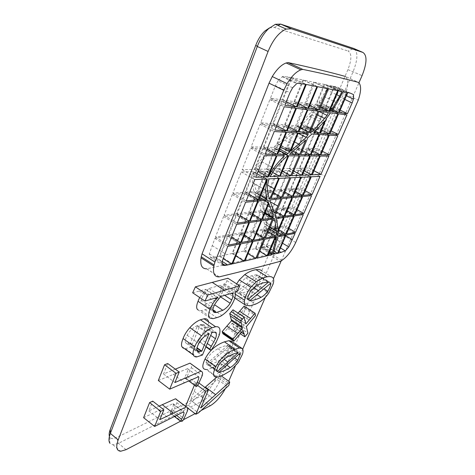 <?xml version="1.0" encoding="UTF-8"?>
<svg xmlns="http://www.w3.org/2000/svg" width="475" height="475" viewBox="0 0 475 475"><rect width="100%" height="100%" fill="white"/><g stroke="black" fill="none" stroke-linecap="round" stroke-linejoin="round"><path stroke-width="0.36" stroke-dasharray="2.38 1.78" d="M143.616 417.668L173.042 403.661L173.28 404.243C173.666 405.317 172.894 407.603 170.976 411.089L169.985 413.018L170.953 413.072C171.606 413.458 172.449 412.603 173.476 410.513L176.89 402.758C177.472 400.395 177.086 399.071 175.732 398.786M169.985 413.018L174.456 416.498M173.042 403.661L183.688 411.855M159.125 406.119L148.871 410.911L152.748 401.149M148.871 410.911L159.897 419.621M238.486 293.366L259.457 276.355C259.659 278.445 258.738 281.075 256.702 284.246C254.41 287.203 252.16 289.198 249.957 290.225C246.751 291.733 243.354 292.802 239.768 293.419L238.486 293.366L249.761 300.699M257.515 274.894L236.479 292.167L236.526 289.34L238.925 284.05L245.818 277.863L251.613 275.785L255.96 274.788L257.515 274.894L268.506 281.8M236.639 283.872L233.118 292.814C232.815 295.011 233.219 296.655 234.323 297.76L238.8 298.543L244.453 296.946C250.04 294.66 254.481 291.033 257.777 286.063L261.992 277.335C262.966 274.063 262.8 271.813 261.505 270.584L272.692 277.554M220.626 285.267L220.94 286.496C221.356 287.892 221.047 289.815 220.014 292.267L218.453 295.498C216.719 298.377 214.273 300.693 211.114 302.45L204.63 304.505L203.116 304.511C201.21 304.142 200.581 302.676 201.222 300.123C201.976 297.213 203.882 294.049 206.934 290.635L208.881 288.479L220.626 285.267L232.465 293.004M208.881 288.479L220.917 296.442M209.992 318.06L198.134 309.961L201.228 310.65L205.052 309.7C207.575 308.982 209.279 308.269 210.17 307.568C216.226 303.679 220.614 297.837 223.339 290.041L223.796 284.074L224.616 283.7C225.411 283.854 226.177 282.833 226.913 280.648L227.905 278.243M192.672 292.79L205.817 289.317L199.654 297.487M205.817 289.317L217.9 297.338M185.571 406.303L188.124 405.092L218.678 378.183L219.575 374.668L216.743 377.132M188.124 405.092L198.413 412.929M185.547 406.368L187.631 407.96M204.968 387.452L190.499 400.116L197.897 382.233L195.088 383.521L194.37 385.237M195.088 383.521L197.653 385.427M197.897 382.233L199.031 383.07M219.575 374.668L221.303 375.915L219.575 374.668M158.329 380.505L187.589 368.689C188.415 369.55 187.364 372.56 184.442 377.714L185.06 378.314L186.265 378.142L191.318 367.638C191.876 365.418 191.639 364.022 190.6 363.44M175.311 369.158L163.548 373.979L167.699 363.517M163.548 373.979L174.942 382.547M222.929 333.759L232.21 323.166L234.151 329.561L237.251 325.939L235.517 319.325L244.643 308.507L244.162 306.066M244.643 308.507L255.485 315.649M235.517 319.325L246.365 326.604M237.251 325.939L247.926 333.147M234.151 329.561L240.285 333.729M232.21 323.166L243.058 330.499M238.04 313.15L234.965 316.605L233.011 309.801M245.872 323.908L234.965 316.605L245.854 323.891M325.601 106.216L318.476 104.999L323.831 96.49L329.798 85.654L334.032 86.373L325.601 106.216L332.755 109.66M331.639 111.352L318.476 104.999M300.598 126.112L311.499 114.689L306.476 126.653L300.598 126.112L313.755 132.739M276.195 147.363L292.493 133.433L286.556 147.773L276.195 147.363L289.489 154.375M284.567 155.794L271.189 148.693C265.513 153.763 260.359 160.223 255.728 168.067L255.01 169.462L268.333 176.819M255.01 169.462L268.327 176.825M253.959 172.247L252.35 182.495L253.81 191.526L245.854 192.179L253.882 172.247L267.259 179.621M260.68 195.433L253.81 191.526M253.911 172.241L267.211 179.621M334.228 108.781L325.844 128.292L317.128 127.555L325.63 107.558L334.228 108.781L346.928 114.873M325.63 107.558L338.568 113.792M317.128 127.555L329.858 133.903M325.844 128.292L331.152 130.922M325.327 129.491L317.116 148.604L308.281 148.366L316.605 128.784L325.327 129.491L337.82 135.702M316.605 128.784L329.323 135.143M308.281 148.366L320.797 154.832M317.116 148.604L322.335 151.282M307.948 169.931L300.182 188.011L291.122 188.706L298.989 170.204L307.948 169.931L320.037 176.362M298.989 170.204L311.291 176.789M291.122 188.706L303.24 195.385M300.182 188.011L305.235 190.778M316.611 149.779L308.774 168.013L299.826 168.239L307.764 149.566L316.611 149.779L328.896 156.097M307.764 149.566L320.275 156.043M299.826 168.239L312.146 174.818M308.774 168.013L313.91 170.739M344.785 99.435L339.346 96.876L334.756 107.558L340.147 110.141M334.756 107.558L326.165 106.299L334.602 86.456L337.369 87.121L340.605 88.617L340.557 93.106L346.352 95.813M334.602 86.456L347.759 92.566M326.165 106.299L339.114 112.528M305.947 127.918L297.493 148.069L287.636 147.802L294.619 130.981L298.769 127.342L305.947 127.918L318.939 134.455M298.769 127.342L311.944 133.998M294.619 130.981L307.818 137.702M287.636 147.802L300.657 154.624M297.493 148.069L302.361 150.605M324.229 84.354L315.661 104.767L306.06 103.366L314.753 82.401L324.229 84.354L337.683 90.624M314.753 82.401L328.474 88.819M306.06 103.366L319.55 109.921M315.661 104.767L320.702 107.202M315.121 106.062L313.898 108.977L311.333 112.041L300.847 123.09L297.647 125.857L296.744 125.833L305.508 104.696L315.121 106.062L328.344 112.468M305.508 104.696L318.986 111.257M296.744 125.833L309.997 132.525M313.898 108.977L318.921 111.417M311.499 114.689L324.633 121.143M306.476 126.653L315.37 131.118M298.401 170.222L290.528 188.753L280.707 189.507L288.681 170.519L298.401 170.222L310.715 176.819M288.681 170.519L301.221 177.282M280.707 189.507L293.051 196.371M290.528 188.753L295.207 191.33M324.823 84.473L328.445 85.619L326.384 89.935L319.063 102.268L317.241 104.999L316.261 104.856L324.823 84.473L338.253 90.737M316.261 104.856L329.478 111.245M317.241 104.999L329.597 110.966M274.152 227.145L265.834 228.677L266.03 224.455L271.908 210.449L281.847 209.196L274.152 227.145L278.736 229.829M281.847 209.196L293.77 215.994M271.908 210.449L284.044 217.425M266.03 224.455L278.017 231.503M265.834 228.677L277.75 235.713M260.199 247.612L255.924 248.508L263.667 230.084L264.563 229.93L260.199 247.612L268.874 252.878M264.563 229.93L276.48 236.989M263.667 230.084L275.601 237.156M255.924 248.508L267.674 255.675M316.552 127.508L307.082 126.706L313.251 112.017L317.466 106.436L325.066 107.475L316.552 127.508L321.474 129.96M325.066 107.475L338.016 113.721M317.466 106.436L330.624 112.801M313.251 112.017L326.396 118.453M307.082 126.706L320.073 133.226M316.029 128.737L307.699 148.348L298.104 148.087L306.553 127.971L316.029 128.737L328.765 135.102M306.553 127.971L319.532 134.496M298.104 148.087L310.87 154.731M307.699 148.348L312.532 150.848M307.188 149.554L299.238 168.257L289.53 168.5L297.582 149.322L307.188 149.554L319.711 156.037M297.582 149.322L310.341 155.972M289.53 168.5L302.088 175.257M299.238 168.257L303.994 170.798M291.603 207.967L284.02 225.613L274.77 227.163L282.441 209.125L291.603 207.967L303.317 214.587M282.441 209.125L294.352 215.905M274.77 227.163L286.502 234.038M284.02 225.613L288.919 228.457M334.032 86.373L347.201 92.494M299.695 189.139L292.077 206.862L282.922 207.991L290.635 189.857L299.695 189.139L311.594 195.664M290.635 189.857L302.735 196.549M282.922 207.991L294.844 214.771M292.077 206.862L297.053 209.671M283.575 226.694L277.406 240.178L273.909 244.079L266.635 246.287L274.301 228.273L283.575 226.694L295.1 233.403M274.301 228.273L286.021 235.149M266.635 246.287L278.184 253.252M273.695 228.374L266.042 246.382L261.488 247.042L265.727 229.918L273.695 228.374L285.428 235.268M266.042 246.382L274.075 251.233M290.041 189.905L282.322 208.068L272.401 209.291L280.208 190.689L290.041 189.905L302.153 196.608M280.208 190.689L292.541 197.564M272.401 209.291L284.543 216.262M282.322 208.068L286.93 210.686M296.97 149.31L288.907 168.518L278.944 168.768L287.108 149.073L296.97 149.31L309.742 155.966M287.108 149.073L300.117 155.901M278.944 168.768L291.745 175.708M288.907 168.518L293.698 171.089M288.064 170.537L280.084 189.555L270.002 190.327L278.083 170.84L288.064 170.537L300.616 177.312M278.083 170.84L290.866 177.792M270.002 190.327L282.583 197.386M280.084 189.555L284.786 192.173M279.585 190.742L271.765 209.368L263.785 210.348L262.817 207.694L269.497 191.544L279.585 190.742L291.929 197.624M269.497 191.544L282.067 198.609M262.817 207.694L275.215 214.848M263.785 210.348L276.112 217.479M271.765 209.368L276.402 212.028M266.077 222.9L264.248 211.518L271.278 210.526L266.077 222.9L278.101 229.953M271.278 210.526L283.427 217.514M264.248 211.518L276.533 218.631M264.729 226.124L263.506 229.051L253.234 230.773L261.096 211.814L262.384 211.648L264.729 226.124L269.295 228.813M262.384 211.648L274.71 218.797M261.096 211.814L273.452 218.987M253.234 230.773L265.394 238.046M263.506 229.051L268.054 231.747M263.025 230.191L255.283 248.645L244.922 250.824L252.748 231.942L263.025 230.191L274.972 237.274M252.748 231.942L264.902 239.216M244.922 250.824L256.88 258.192M255.283 248.645L259.76 251.376M313.714 82.187L305.009 103.212L294.708 101.709L303.549 80.091L313.714 82.187L327.465 88.623M303.549 80.091L317.573 86.682M294.708 101.709L308.501 108.448M305.009 103.212L309.73 105.503M295.141 127.045L293.039 130.684L277.453 143.943L284.703 126.202L295.141 127.045L308.406 133.76M284.703 126.202L298.229 133.089M277.453 143.943L290.783 150.943M304.457 104.542L295.682 125.744L285.249 124.86L294.15 103.081L304.457 104.542L317.965 111.12M294.15 103.081L307.925 109.82M285.249 124.86L298.787 131.747M295.682 125.744L300.313 128.084M286.556 147.773L293.057 151.187M292.493 133.433L305.692 140.19M286.027 149.049L277.851 168.797L267.182 169.064L275.47 148.794L286.027 149.049L299.066 155.895M275.47 148.794L288.752 155.824M267.182 169.064L280.25 176.213M277.851 168.797L282.328 171.226M268.399 191.633L262.271 206.019L257.129 193.723C256.933 193.058 257.195 192.684 257.913 192.595L268.399 191.633L280.986 198.716M276.99 170.869L268.903 190.41L258.121 191.241L266.315 171.196L276.99 170.869L289.798 177.84M266.315 171.196L279.359 178.357M258.121 191.241L270.952 198.514M268.903 190.41L273.303 192.88M260.478 210.757L249.595 212.099L256.09 196.211L257.688 200.1C258.566 203.662 261.387 205.473 260.692 210.235L260.478 210.757L264.801 213.269M256.09 196.211L268.868 203.508M249.595 212.099L262.212 219.486M259.985 211.951L252.112 230.963L241.134 232.803L249.096 213.322L259.985 211.951L272.359 219.147M249.096 213.322L261.695 220.715M241.134 232.803L253.531 240.297M252.112 230.963L256.363 233.51M251.625 232.132L243.788 251.061L232.726 253.389L240.647 233.997L251.625 232.132L263.797 239.43M240.647 233.997L253.033 241.502M232.726 253.389L244.91 260.983M243.788 251.061L247.968 253.638M266.493 169.082L256.797 169.326L261.6 161.637C265.822 156.412 270.049 152.125 274.289 148.776L274.782 148.782L266.493 169.082L272.502 172.372M274.782 148.782L288.082 155.818M256.797 169.326L270.091 176.658M302.89 79.954L294.043 101.614L282.957 99.993L291.935 77.698L302.89 79.954L316.932 86.557M291.935 77.698L306.28 84.467M282.957 99.993L297.053 106.917M294.043 101.614L298.365 103.722M293.485 102.986L284.572 124.806L273.357 123.856L282.393 101.407L293.485 102.986L307.277 109.737M282.393 101.407L296.471 108.342M273.357 123.856L287.185 130.94M284.572 124.806L288.818 126.962M284.026 126.142L276.391 144.851L273.481 147.422L263.975 147.167L272.798 125.234L284.026 126.142L297.57 133.048M272.798 125.234L286.615 132.323M263.975 147.167L277.548 154.387M273.481 147.422L279.175 150.433M276.391 144.851L280.565 147.048M265.62 171.214L256.832 191.965C255.752 189.828 255.022 187.203 254.636 184.08C254.006 181.064 254.273 177.317 255.431 172.847L255.853 171.511L265.62 171.214L278.683 178.386M255.853 171.511L269.123 178.855M255.758 195.368L248.894 212.188L237.221 213.625L245.338 193.467L254.748 192.719L255.758 195.368L264.504 200.361M254.748 192.719L267.627 200.046M245.338 193.467L258.412 200.967M237.221 213.625L250.082 221.237M248.894 212.188L252.848 214.504M248.395 213.412L240.421 232.928L228.808 234.739L236.71 214.884L248.395 213.412L261.007 220.816M236.71 214.884L249.553 222.502M228.808 234.739L241.437 242.464M240.421 232.928L244.346 235.303M253.882 172.247L267.182 179.621M245.854 192.179L258.94 199.672M239.934 234.122L232.008 253.537L220.157 256.025L228.166 236.123L239.934 234.122L252.332 241.632M228.166 236.123L240.783 243.859M220.157 256.025L232.566 263.863M232.008 253.537L235.832 255.918M254.998 169.462L263.435 148.509L276.99 155.747M263.435 148.509L271.189 148.693M292.588 87.78L278 80.786L282.779 76.38L291.252 77.502L282.251 99.893L286.247 101.858M291.252 77.502L305.615 84.289M282.251 99.893L270.453 98.171L275.393 85.684L289.94 92.72M270.453 98.171L284.858 105.29M227.418 236.253L219.379 256.233L212.77 257.462L210.389 257.325L209.291 253.858L214.908 238.379L227.418 236.253L240.047 244.002M214.908 238.379L227.768 246.365M219.379 256.233L222.971 258.501M281.681 101.306L272.638 123.797L260.704 122.788L269.877 99.625L281.681 101.306L295.777 108.247M269.877 99.625L284.264 106.756M260.704 122.788L274.829 130.079M272.638 123.797L276.557 125.804M272.08 125.18L263.251 147.143L251.186 146.817L260.14 124.212L272.08 125.18L285.914 132.276M260.14 124.212L274.253 131.51M251.186 146.817L265.05 154.262M263.251 147.143L267.098 149.197M262.705 148.491L254.303 169.391L242.131 169.7L250.64 148.206L262.705 148.491L276.284 155.741M250.64 148.206L264.486 155.658M242.131 169.7L255.734 177.288M254.303 169.391L258.085 171.481M253.418 171.588L245.118 192.238L232.827 193.183L241.235 171.956L253.418 171.588L266.742 178.974M241.235 171.956L254.82 179.556M232.827 193.183L246.181 200.907M245.118 192.238L248.829 194.364M244.595 193.527L236.479 213.72L224.093 215.246L232.305 194.507L244.595 193.527L257.688 201.038M232.305 194.507L245.64 202.237M224.093 215.246L237.203 223.102M236.479 213.72L240.124 215.876M235.974 214.979L227.911 235.018L215.436 237.114L223.583 216.535L235.974 214.979L248.829 222.609M223.583 216.535L236.681 224.396M215.436 237.114L228.309 245.088M227.911 235.018L231.491 237.215M295.723 242.476L284.394 235.814L345.515 94.246C348.395 85.411 348.412 79.497 345.568 76.511L358.655 82.454M224.467 264.908L268.868 254.446L270.613 253.549L281.918 260.407M219.076 276.895L206.619 268.826L222.888 265.264M339.346 96.876L340.557 93.106M278 80.786L275.393 85.684M284.394 235.814C280.636 243.996 276.04 249.903 270.613 253.549M227.662 345.402L206.578 364.034L206.126 362.294L206.886 359.812C208.763 355.3 212.45 351.607 217.966 348.739C221.481 346.958 224.449 345.877 226.884 345.497L227.662 345.402L238.183 352.711M229.467 346.619L229.579 347.682L227.418 352.949C224.895 356.404 222.359 358.797 219.8 360.139C215.62 362.55 212.004 364.064 208.958 364.687L208.198 364.77L229.294 346.138L239.537 353.614M229.294 346.138L239.768 353.406M208.198 364.77L218.797 372.4M216.701 377.132L206.15 369.491L206.732 369.473C207.949 369.479 209.944 368.843 212.717 367.555L219.86 363.541L227.982 355.247L232.115 346.922C232.946 343.971 232.762 342.071 231.557 341.216M190.433 343.039L186.574 343.502C184.65 342.522 184.852 339.785 187.174 335.285C189.483 331.033 192.696 327.892 196.81 325.874L197.541 325.506L190.433 343.039L197.042 347.747M197.541 325.506L209.119 333.557M201.341 351.358L196.935 348.217M181.925 346.78C182.519 348.139 183.641 348.787 185.286 348.733L191.158 346.91L200.296 324.645L202.012 324.277C205.01 324.122 205.723 326.307 204.143 330.843L198.408 341.187L199.672 342.463L200.118 342.071L204.499 335.308L208.074 326.978L208.596 321.919M198.408 341.187L206.007 346.56M200.296 324.645L211.826 332.642M191.158 346.91L202.469 355.003M109.867 437.279L109.867 443.24L113.032 444.82L118.447 443.329L203.401 400.556C209.95 396.577 215.395 390.058 219.735 380.997L353.127 71.642C357.99 59.203 358.15 51.466 353.62 48.42L348.151 51.057C351.85 53.443 351.767 59.63 347.914 69.605L215.021 379.952C211.541 387.226 207.171 392.433 201.905 395.574L116.725 437.457C113.442 439.025 111.156 438.965 109.867 437.279L109.428 436.388M225.269 388.799L228.701 381.247M235.19 366.362L242.695 349.173M265.299 297.374L273.446 278.706M281.265 260.799L358.969 82.733M201.103 410.513L195.083 413.654M183.32 419.793L180.542 421.242M269.485 27.888L274.354 27.443L348.151 51.057M176.89 402.758L187.471 410.869M173.476 410.513L183.985 418.653M170.953 413.072L181.474 421.254M170.976 411.089L176.569 415.435M173.28 404.243L183.374 412.009M158.739 410.465L169.569 418.95M249.019 284.501L260.223 291.662M249.957 290.225L256.761 294.601M256.702 284.246L263.72 288.705M259.457 276.355L270.441 283.26L259.344 276.266M247.279 283.545L253.721 287.666M251.613 275.785L262.93 282.934M245.818 277.863L257.23 285.119M238.925 284.05L250.373 291.418M236.526 289.34L247.932 296.733M236.479 292.167L247.825 299.547M257.777 286.063L268.743 293.039M244.453 296.946L255.526 304.148M234.323 297.76L234.888 298.134M233.118 292.814L235.624 294.447M261.992 277.335L273.036 284.264M220.94 286.496L231.378 293.324M206.934 290.635L218.969 298.627M201.222 300.123L213.204 308.198M203.116 304.511L213.186 311.327M211.114 302.45L214.581 304.772M218.453 295.498L220.531 296.869M220.014 292.267L224.651 295.325M223.339 290.041L235.024 297.7M210.17 307.568L221.813 315.43M205.052 309.7L216.76 317.662M204.143 291.211L214.748 298.276M199.352 291.086L211.541 299.232M226.913 280.648L238.699 288.272M224.616 283.7L236.396 291.353M223.796 284.074L235.588 291.745M223.808 285.327L235.576 292.998M219.207 376.277L229.33 383.586M218.678 378.183L228.784 385.498M203.65 391.525L213.845 399.095M194.115 391.258L204.529 399.042M190.505 400.11L200.83 407.924L190.499 400.116M191.318 367.638L202.243 375.624M187.376 376.491L198.217 384.512M186.265 378.142L197.095 386.181M185.06 378.314L195.914 386.383M184.442 377.714L188.563 380.778M187.589 368.689L198.461 376.663M173.227 374.27L184.413 382.618M244.435 307.212L255.307 314.361M240.065 313.975L250.907 321.189M236.39 322.656L247.148 329.899M235.701 327.75L246.377 334.982M233.29 326.871L241.431 332.393M232.317 323.659L242.826 330.766M227.644 328.421L238.492 335.819M233.92 313.257L244.916 320.601M321.943 105.688L332.138 110.598M303.169 126.374L314.444 132.044M281.176 147.63L291.133 152.867M255.728 168.067L268.939 175.34M253.763 191.354L260.733 195.32M340.605 88.617L350.467 93.195M337.369 87.121L350.437 93.189M297.136 125.869L310.056 132.388M300.847 123.09L311.689 128.529M311.333 112.041L317.401 115.009M309.89 116.5L323.024 122.983M301.916 124.818L315.067 131.427M326.628 84.847L340.011 91.081M319.063 102.268L330.891 107.95M326.384 89.935L336.555 94.709M266.024 225.114L278.006 232.162M265.893 227.994L277.816 235.036M270.174 227.875L277.994 232.477M260.549 246.751L269.242 252.017M264.106 232.851L274.74 239.174M331.871 85.927L345.105 92.079M329.412 86.123L342.701 92.31M323.831 96.49L337.042 102.766M269.681 245.581L279.062 251.222M273.909 244.079L280.458 247.998M277.406 240.178L282.524 243.224M280.873 232.887L285.76 235.754M269.764 229.045L281.574 236.004M265.727 229.918L277.62 236.954M262.533 243.728L274.223 250.782M261.488 247.042L273.137 254.101M263.732 246.869L273.553 252.807M263.352 209.154L275.708 216.291M267.811 210.965L280.03 218.013M264.688 213.578L276.931 220.679M266.012 222.003L278.047 229.057M264.664 224.063L269.984 227.192M263.103 214.296L273 220.05M294.571 128.428L304.582 133.511M277.738 143.688L290.926 150.605M285.386 137.198L294.542 141.936M293.039 130.684L298.146 133.285M291.626 134.182L304.831 140.95M284.626 140.125L297.873 147.007M262.895 192.066L275.601 199.251M257.129 193.723L269.937 201.008M259.777 200.04L272.395 207.266M262.253 206.002L274.698 213.162M265.359 198.972L270.222 201.744M260.692 210.235L265.02 212.741M257.688 200.1L267.858 205.936M256.173 196.442L268.808 203.662M274.354 148.77L287.66 155.818M261.6 161.637L274.942 168.892M257.082 168.75L270.382 176.071M274.556 146.466L279.692 149.174M261.369 181.634L267.621 185.125M255.431 172.847L268.69 180.197M254.636 184.08L267.686 191.431M256.832 191.965L269.568 199.197M252.35 182.495L263.435 188.735M253.585 173.63L266.659 180.892M250.141 191.852L259.873 197.404M287.238 76.796L301.702 83.642M282.103 76.707L296.685 83.636M212.123 245.563L224.907 253.585M209.291 253.858L221.973 261.915M210.389 257.325L222.983 265.353M215.228 257.017L222.039 261.339M345.515 94.246L358.239 100.172M312.9 169.919L324.864 176.261M268.868 254.446L280.197 261.333M226.884 345.497L237.417 352.824M217.966 348.739L228.647 356.244M206.886 359.812L217.609 367.49M206.126 362.294L216.82 369.978M206.578 364.034L216.861 371.438M217.39 354.534L224.069 359.248M229.579 347.682L238.913 354.172M225.162 349.778L235.659 357.117M214.647 359.064L225.203 366.581M208.958 364.687L219.189 372.044M219.8 360.139L226.818 365.121M227.418 352.949L234.656 358.019M232.115 346.922L242.505 354.124M227.982 355.247L238.308 362.49M219.86 363.541L230.215 370.916M212.717 367.555L223.161 375.066M196.81 325.874L208.394 333.937M187.174 335.285L198.787 343.514M186.574 343.502L197.279 351.156M208.074 326.978L219.391 334.798M204.499 335.308L215.739 343.17M200.118 342.071L211.328 349.992M199.043 341.994L199.672 342.463M200.123 338.438L207.29 343.484M204.143 330.843L210.68 335.392M201.067 324.449L212.586 332.435M190.618 347.261L201.934 355.359M185.286 348.733L196.686 356.945M226.628 385.997L219.735 380.997L215.021 379.952M347.914 69.605L362.063 75.644M126.041 449.677L118.447 443.329L116.725 437.457M201.905 395.574L203.401 400.556L210.294 405.721M274.354 27.443L278.041 25.472M170.59 413.09L181.112 421.277M239.768 293.419L250.248 300.23M255.96 274.788L267.193 281.853M236.508 292.173L247.802 299.517M238.8 298.543L249.969 305.853M204.63 304.505L212.931 310.116M201.228 310.65L213.008 318.683M192.725 292.79L205.022 301.061M185.482 378.32L196.329 386.371M187.334 368.588L198.318 376.651M297.647 125.857L310.151 132.163M329.798 85.654L343.087 91.841M268.814 229.211L280.648 236.188M262.533 247.101L273.291 253.614M264.492 211.452L276.777 218.559M257.913 192.595L269.592 199.227M269.658 199.263L270.72 199.868M262.277 206.019L274.704 213.174M274.295 148.776L287.601 155.824M256.874 191.959L269.527 199.144M282.779 76.38L297.35 83.291M212.77 257.462L222.021 263.352M206.779 268.803L219.23 276.872M206.494 364.058L216.915 371.563M206.732 369.473L217.271 377.103M188.13 343.597L196.822 349.808M210.336 350.004L210.882 350.39M202.012 324.277L213.518 332.239M185.517 348.721L196.917 356.927M113.032 444.82L120.686 451.25"/><path stroke-width="0.71" d="M183.985 418.653L187.471 410.869C188.082 408.506 187.732 407.2 186.414 406.944L159.897 419.621L163.869 409.824L160.74 411.338L154.63 426.461L183.688 411.855L183.914 412.425C184.264 413.488 183.475 415.773 181.533 419.288L180.524 421.224L181.474 421.254C182.103 421.622 182.94 420.755 183.985 418.653M174.456 416.498L180.524 421.224L126.041 449.677L120.686 451.25C116.512 450.846 115.68 447.07 118.192 439.921L268.096 51.454L257.308 46.479L110.366 433.402C108.704 437.926 108.538 441.21 109.867 443.24M163.869 409.824L152.748 401.149L149.583 402.598L143.616 417.668L154.63 426.461M149.583 402.598L160.74 411.338M186.414 406.944L175.483 398.774L159.125 406.119M249.761 300.699L270.572 283.343C270.732 285.416 269.782 288.052 267.728 291.252C265.436 294.245 263.197 296.275 261.03 297.338C257.866 298.912 254.529 300.04 251.014 300.728L249.761 300.699M268.707 281.93L247.825 299.547L247.932 296.733L250.373 291.418L257.23 285.119L262.93 282.934L268.506 281.8M255.526 304.148C261.024 301.756 265.43 298.051 268.743 293.039L273.036 284.264C274.045 280.986 273.933 278.748 272.692 277.554C271.563 276.616 269.77 276.361 267.306 276.777C263.756 277.394 260.08 279.08 256.28 281.835L250.83 287.262C247.618 291.549 245.522 295.883 244.53 300.259C244.192 302.456 244.554 304.089 245.611 305.164L249.969 305.853L255.526 304.148M261.505 270.584C260.33 269.622 258.489 269.325 255.977 269.693C252.35 270.239 248.615 271.86 244.779 274.55L239.311 279.882L236.639 283.872M232.465 293.004L232.75 294.215C233.124 295.598 232.786 297.522 231.729 299.986L230.143 303.234C228.392 306.137 225.952 308.501 222.834 310.312L216.452 312.497L214.973 312.532C213.115 312.2 212.527 310.757 213.204 308.198C213.993 305.282 215.917 302.094 218.969 298.627L220.917 296.442L232.465 293.004M221.813 315.43C227.81 311.434 232.21 305.526 235.024 297.7L235.588 291.745L236.396 291.353C237.167 291.49 237.933 290.462 238.699 288.272L239.715 285.855L207.741 295.082L204.963 301.067L217.9 297.338L216.226 299.256C213.4 302.343 211.339 305.722 210.045 309.403C208.157 314.207 208.139 317.092 209.992 318.06L213.008 318.683L216.76 317.662C219.248 316.89 220.928 316.142 221.813 315.43M199.654 297.487L198.022 301.263C196.187 306.048 196.223 308.946 198.134 309.961M239.715 285.855L227.905 278.243L195.391 286.841L192.666 292.79L204.963 301.067M228.784 385.498L229.722 381.983L200.83 407.93L208.394 389.987L205.622 391.335L195.866 414.253L198.413 412.929L228.784 385.498M187.631 407.96L195.866 414.253M194.37 385.237L185.571 406.303M197.653 385.427L205.622 391.335M199.031 383.07L208.394 389.987M216.743 377.132L204.968 387.452M221.303 375.915L229.722 381.983L221.303 375.915M198.217 384.512L202.243 375.624C202.831 373.403 202.623 372.014 201.614 371.462L201.014 371.183L174.942 382.547L179.206 372.044L176.1 373.356L169.712 389.156L198.574 376.746C199.363 377.589 198.283 380.606 195.32 385.801L195.914 386.383L197.095 386.181L198.217 384.512M179.206 372.044L167.699 363.517L164.558 364.764L158.329 380.505L169.712 389.156M164.558 364.764L176.1 373.356M201.614 371.462L189.982 363.149L175.311 369.158M189.982 363.149L201.014 371.183M255.485 315.649L255.057 313.233L245.878 323.908L244.097 317.181L240.825 321.005L242.416 328.094L233.077 339.085L233.777 341.228L243.058 330.499L244.827 336.817L247.926 333.147L246.365 326.604L255.485 315.649M240.285 333.729L244.827 336.817M244.097 317.181L233.011 309.801L229.734 313.577L231.509 320.738L222.163 331.586L222.923 333.759L233.742 341.204M222.923 333.759L233.748 341.21M222.163 331.586L233.077 339.085M231.509 320.738L242.416 328.094M229.734 313.577L240.825 321.005M255.057 313.233L244.162 306.066L238.04 313.15M335.012 111.981L331.639 111.352L337.042 102.766L342.701 92.31L343.087 91.841L347.201 92.494L338.568 112.456L335.012 111.981L332.138 110.598M316.261 132.958L313.755 132.739L324.633 121.143L319.485 133.184L316.261 132.958L314.444 132.044M294.352 154.559L289.489 154.375L305.692 140.19L299.606 154.612L294.352 154.559L291.133 152.867M268.333 176.819L276.99 155.747L284.567 155.794C278.908 160.972 273.743 167.515 269.07 175.417L268.339 176.825M266.736 198.877L258.94 199.672L267.259 179.621L265.483 189.881L266.736 198.877L260.68 195.433M338.568 113.792L346.928 114.873L338.348 134.496L329.858 133.903L338.568 113.792M331.152 130.922L338.348 134.496M329.323 135.143L337.82 135.702L329.412 154.921L320.797 154.832L329.323 135.143M322.335 151.282L329.412 154.921M311.291 176.789L320.037 176.362L312.087 194.53L303.24 195.385L311.291 176.789M305.235 190.778L312.087 194.53M320.275 156.043L328.896 156.097L320.88 174.432L312.146 174.818L320.275 156.043M313.91 170.739L320.88 174.432M352.165 102.903L347.468 113.644L339.114 112.528L347.759 92.566L350.437 93.189L353.566 94.632L353.447 99.032L352.165 102.903L344.785 99.435M340.147 110.141L347.468 113.644M311.944 133.998L318.939 134.455L310.276 154.725L300.657 154.624L307.818 137.702L311.944 133.998M302.361 150.605L310.276 154.725M328.474 88.819L337.683 90.624L328.902 111.168L319.55 109.921L328.474 88.819M320.702 107.202L328.902 111.168M318.986 111.257L328.344 112.468L327.091 115.401L324.526 118.501L314.058 129.717L310.882 132.531L309.997 132.525L318.986 111.257M318.921 111.417L327.091 115.401M315.37 131.118L319.485 133.184M301.221 177.282L310.715 176.819L302.658 195.445L293.051 196.371L301.221 177.282M295.207 191.33L302.658 195.445M338.253 90.737L341.768 91.823L339.667 96.176L332.268 108.615L330.434 111.37L329.478 111.245L338.253 90.737M329.597 110.966L330.434 111.37M278.736 229.829L285.897 234.027L277.75 235.713L278.017 231.503L284.044 217.425L293.77 215.994L285.897 234.027M268.874 252.878L271.866 254.695L267.674 255.675L275.601 237.156L276.48 236.989L271.866 254.695M321.474 129.96L329.3 133.867L320.073 133.226L326.396 118.453L330.624 112.801L338.016 113.721L329.3 133.867M319.532 134.496L328.765 135.102L320.233 154.826L310.87 154.731L319.532 134.496M312.532 150.848L320.233 154.826M310.341 155.972L319.711 156.037L311.57 174.842L302.088 175.257L310.341 155.972M303.994 170.798L311.57 174.842M294.352 215.905L303.317 214.587L295.563 232.317L286.502 234.038L294.352 215.905M288.919 228.457L295.563 232.317M332.755 109.66L338.568 112.456M302.735 196.549L311.594 195.664L303.804 213.477L294.844 214.771L302.735 196.549M297.053 209.671L303.804 213.477M286.021 235.149L295.1 233.403L288.818 246.958L285.327 250.907L278.184 253.252L286.021 235.149M281.574 236.004L285.428 235.268L277.596 253.359L273.137 254.101L277.62 236.954L281.574 236.004M274.075 251.233L277.596 253.359M292.541 197.564L302.153 196.608L294.257 214.854L284.543 216.262L292.541 197.564M286.93 210.686L294.257 214.854M300.117 155.901L309.742 155.966L301.483 175.281L291.745 175.708L300.117 155.901M293.698 171.089L301.483 175.281M290.866 177.792L300.616 177.312L292.44 196.43L282.583 197.386L290.866 177.792M284.786 192.173L292.44 196.43M282.067 198.609L291.929 197.624L283.925 216.351L276.112 217.479L275.215 214.848L282.067 198.609M276.402 212.028L283.925 216.351M283.427 217.514L278.101 229.953L276.533 218.631L283.427 217.514M269.295 228.813L276.723 233.189L275.464 236.134L265.394 238.046L273.452 218.987L274.71 218.797L276.723 233.189M268.054 231.747L275.464 236.134M264.902 239.216L274.972 237.274L267.045 255.823L256.88 258.192L264.902 239.216M259.76 251.376L267.045 255.823M317.573 86.682L327.465 88.623L318.529 109.784L308.501 108.448L317.573 86.682M309.73 105.503L318.529 109.784M308.406 133.76L306.28 137.429L290.783 150.943L298.229 133.089L308.406 133.76M307.925 109.82L317.965 111.12L308.958 132.454L298.787 131.747L307.925 109.82M300.313 128.084L308.958 132.454M293.057 151.187L299.606 154.612M288.752 155.824L299.066 155.895L290.682 175.756L280.25 176.213L288.752 155.824M282.328 171.226L290.682 175.756M275.601 199.251L280.986 198.716L274.716 213.186L269.937 201.008L270.72 199.868L275.601 199.251M279.359 178.357L289.798 177.84L281.503 197.493L270.952 198.514L279.359 178.357M273.303 192.88L281.503 197.493M264.801 213.269L272.87 217.948L262.212 219.486L268.868 203.508L270.352 207.367C271.142 210.9 273.861 212.652 273.089 217.419L272.87 217.948M261.695 220.715L272.359 219.147L264.296 238.254L253.531 240.297L261.695 220.715M256.363 233.51L264.296 238.254M253.033 241.502L263.797 239.43L255.77 258.453L244.91 260.983L253.033 241.502M247.968 253.638L255.77 258.453M272.502 172.372L279.573 176.243L270.091 176.658L274.942 168.892C279.169 163.596 283.391 159.244 287.601 155.824L288.082 155.818L279.573 176.243M306.28 84.467L316.932 86.557L307.853 108.359L297.053 106.917L306.28 84.467M298.365 103.722L307.853 108.359M296.471 108.342L307.277 109.737L298.128 131.7L287.185 130.94L296.471 108.342M288.818 126.962L298.128 131.7M286.615 132.323L297.57 133.048L289.726 151.863L286.835 154.482L277.548 154.387L286.615 132.323M279.175 150.433L286.835 154.482M280.565 147.048L289.726 151.863M278.683 178.386L269.681 199.263C268.666 197.149 268.001 194.536 267.686 191.431C267.128 188.427 267.461 184.68 268.69 180.197L269.123 178.855L278.683 178.386M264.504 200.361L268.565 202.677L261.517 219.587L250.082 221.237L258.412 200.967L267.627 200.046L268.565 202.677M252.848 214.504L261.517 219.587M249.553 222.502L261.007 220.816L252.831 240.439L241.437 242.464L249.553 222.502M244.346 235.303L252.831 240.439M240.783 243.859L252.332 241.632L244.203 261.149L232.566 263.863L240.783 243.859M235.832 255.918L244.203 261.149M286.247 101.858L296.364 106.827L284.858 105.29L289.94 92.72L292.588 87.78L296.685 83.636L297.35 83.291L305.615 84.289L296.364 106.827M227.768 246.365L240.047 244.002L231.8 264.088L225.31 265.442L222.983 265.353L221.973 261.915L227.768 246.365M222.971 258.501L231.8 264.088M284.264 106.756L295.777 108.247L286.484 130.886L274.829 130.079L284.264 106.756M276.557 125.804L286.484 130.886M274.253 131.51L285.914 132.276L276.836 154.381L265.05 154.262L274.253 131.51M267.098 149.197L276.836 154.381M264.486 155.658L276.284 155.741L267.651 176.765L255.734 177.288L264.486 155.658M258.085 171.481L267.651 176.765M254.82 179.556L266.742 178.974L258.216 199.743L246.181 200.907L254.82 179.556M248.829 194.364L258.216 199.743M245.64 202.237L257.688 201.038L249.351 221.344L237.203 223.102L245.64 202.237M240.124 215.876L249.351 221.344M236.681 224.396L248.829 222.609L240.558 242.761L228.309 245.088L236.681 224.396M231.491 237.215L240.558 242.761M324.864 176.261L358.239 100.172C361.232 91.307 361.374 85.399 358.655 82.454C343.193 78.244 324.567 73.892 302.771 69.386L300.889 69.819C296.174 71.677 291.567 76.285 287.06 83.63L283.765 90.303L214.902 262.04L213.833 266.065C212.699 273.363 214.445 276.967 219.076 276.895L219.313 276.854C242.297 271.308 262.592 266.131 280.197 261.333L281.918 260.407C287.286 256.672 291.887 250.693 295.723 242.476L324.864 176.261M222.888 265.264L224.467 264.908M214.035 264.955L201.234 256.743L201.05 257.86C200.034 265.151 201.887 268.808 206.619 268.826M283.765 90.303L269.028 83.173L202.065 253.84L214.902 262.04M345.568 76.511C329.603 72.052 310.43 67.408 288.04 62.569L286.122 62.967C281.337 64.754 276.717 69.285 272.264 76.558L287.06 83.63M201.234 256.743L202.065 253.84M269.028 83.173L272.264 76.558M237.417 352.824L238.183 352.711L217.229 371.699L216.82 369.978L217.609 367.49C219.527 362.965 223.203 359.213 228.647 356.244C232.115 354.392 235.036 353.252 237.417 352.824M239.922 353.887L240.012 354.932L237.797 360.216C235.273 363.707 232.744 366.148 230.221 367.537C226.088 370.025 222.532 371.61 219.539 372.293L218.797 372.4L239.768 353.406L239.922 353.887L239.537 353.614M238.308 362.49L242.505 354.124C243.372 351.173 243.224 349.285 242.072 348.46L239.477 347.985L235.119 349.232C226.587 352.581 220.151 358.423 215.81 366.759C212.491 373.659 212.788 377.114 216.701 377.132L217.271 377.103C218.464 377.085 220.424 376.408 223.161 375.066L230.215 370.916L238.308 362.49M242.072 348.46L231.557 341.216L228.891 340.682L224.449 341.834C215.787 345.01 209.309 350.74 205.028 359.029C201.768 365.898 202.142 369.384 206.15 369.491M197.042 347.747L201.833 351.162L198.051 351.708C196.187 350.776 196.43 348.044 198.787 343.514C201.127 339.233 204.333 336.039 208.394 333.937L209.119 333.557L201.833 351.162M196.935 348.217L201.341 351.358M215.739 343.17L219.391 334.798C220.851 328.908 219.587 326.218 215.591 326.729L212.034 327.792C208.388 329.341 204.897 332.025 201.56 335.849C198.544 339.227 196.258 342.897 194.703 346.851C193.088 350.722 192.666 353.465 193.438 355.068C193.996 356.41 195.077 357.034 196.686 356.945L202.469 355.003L211.826 332.642L213.518 332.239C216.452 332.019 217.105 334.18 215.478 338.728L209.671 349.149L210.882 350.39L211.328 349.992L215.739 343.17M206.007 346.56L209.671 349.149M208.596 321.919C208.062 319.497 206.542 318.452 204.03 318.784L200.414 319.776C196.715 321.254 193.194 323.879 189.857 327.643C186.841 330.974 184.579 334.608 183.059 338.55C181.486 342.404 181.106 345.147 181.925 346.78L193.438 355.068M228.701 381.247L235.19 366.362M242.695 349.173L265.299 297.374M273.446 278.706L281.265 260.799M358.969 82.733L362.063 75.644C367.021 63.163 367.294 55.427 362.882 52.422L291.377 28.803L286.205 29.058C279.057 32.181 273.018 39.645 268.096 51.454M362.882 52.422L353.62 48.42L280.618 24.094L275.369 24.302L268.707 28.583C264.011 33.072 260.211 39.033 257.308 46.479L255.787 45.232C258.079 39.342 261.096 34.616 264.824 31.053L269.485 27.888M225.269 388.799C220.792 396.779 215.804 402.42 210.294 405.721L201.103 410.513M195.083 413.654L183.32 419.793M109.428 436.388C108.888 434.69 109.161 432.363 110.265 429.4L255.787 45.232M207.741 295.082L195.391 286.841M176.569 415.435L181.533 419.288M183.374 412.009L183.914 412.425M162.248 404.664L173.108 413.096M256.761 294.601L261.03 297.338M263.72 288.705L267.728 291.252M253.721 287.666L258.543 290.748M234.888 298.134L245.611 305.164M235.624 294.447L244.53 300.259M239.311 279.882L250.83 287.262M244.779 274.55L256.28 281.835M231.378 293.324L232.75 294.215M213.186 311.327L214.973 312.532M214.581 304.772L222.834 310.312M220.531 296.869L230.143 303.234M224.651 295.325L231.729 299.986M198.022 301.263L210.045 309.403M214.748 298.276L216.226 299.256M212.224 282.358L224.301 290.272M205.378 387.095L215.614 394.654M188.563 380.778L195.32 385.801M241.431 332.393L244.037 334.162M242.826 330.766L243.147 330.98M222.49 332.696L233.379 340.183M226.854 326.141L237.767 333.569M231.23 319.538L242.167 326.907M230.345 315.97L241.371 323.374M231.373 311.689L242.458 319.087M239.655 311.291L250.557 318.523M260.733 195.32L266.689 198.704M346.352 95.813L353.43 99.121M350.467 93.195L353.566 94.632M310.056 132.388L310.377 132.549M311.689 128.529L314.058 129.717M317.401 115.009L324.526 118.501M330.891 107.95L332.268 108.615M336.555 94.709L339.667 96.176M277.994 232.477L281.996 234.834M269.242 252.017L272.228 253.828M274.74 239.174L275.975 239.905M279.062 251.222L281.17 252.486M280.458 247.998L285.327 250.907M282.524 243.224L288.818 246.958M285.76 235.754L292.345 239.626M273.553 252.807L275.334 253.888M269.984 227.192L276.693 231.135M273 220.05L275.363 221.427M304.582 133.511L307.818 135.149M294.542 141.936L298.674 144.067M298.146 133.285L306.28 137.429M270.222 201.744L277.869 206.097M265.02 212.741L273.089 217.419M267.858 205.936L270.352 207.367M279.692 149.174L287.909 153.514M267.621 185.125L274.318 188.866M263.435 188.735L265.483 189.881M259.873 197.404L263.138 199.268M222.039 261.339L227.727 264.949M201.05 257.86L213.833 266.065M288.04 62.569L302.771 69.386M216.861 371.438L217.229 371.699M224.069 359.248L227.976 362.015M238.913 354.172L240.012 354.932M219.189 372.044L219.539 372.293M226.818 365.121L230.221 367.537M234.656 358.019L237.797 360.216M205.028 359.029L215.81 366.759M224.449 341.834L235.119 349.232M197.279 351.156L198.051 351.708M210.336 350.004L205.883 346.851L210.277 349.938M207.29 343.484L211.405 346.376M210.68 335.392L215.478 338.728M183.059 338.55L194.703 346.851M189.857 327.643L201.56 335.849M200.414 319.776L212.034 327.792M278.041 25.472L280.618 24.094L291.377 28.803M110.265 429.4L110.366 433.402L118.192 439.921M175.483 398.774L186.164 406.938M250.248 300.23L251.014 300.728M255.977 269.693L267.306 276.777M212.931 310.116L216.452 312.497M310.151 132.163L310.882 132.531M273.291 253.614L274.158 254.143M222.021 263.352L225.31 265.442M286.122 62.967L300.889 69.819M228.891 340.682L239.477 347.985M196.822 349.808L199.565 351.767M204.03 318.784L215.591 326.729M286.205 29.058L275.369 24.302M264.824 31.053L268.707 28.583"/></g></svg>
